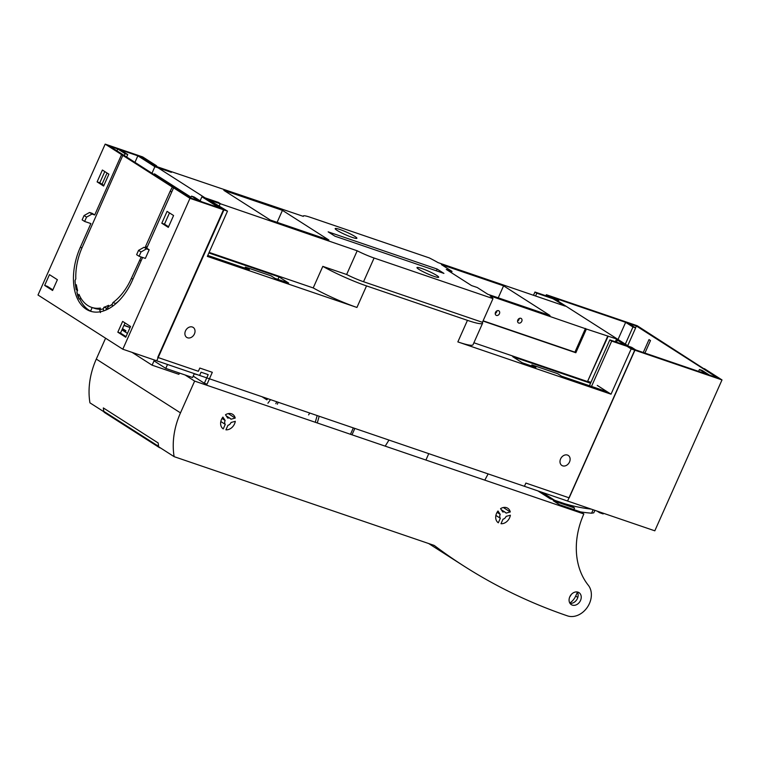 <?xml version="1.0" encoding="UTF-8"?>
<svg xmlns="http://www.w3.org/2000/svg" width="760" height="760" viewBox="0 0 760 760"><rect width="100%" height="100%" fill="white"/><g stroke="black" fill="none" stroke-linecap="round" stroke-linejoin="round"><path stroke-width="1.14" d="M597.075 511.1L599.583 512.706L603.155 513.922L603.44 513.275M599.583 512.706L599.868 512.059M634.923 350.208L722 379.924L654.816 530.812L524.428 486.305L525.872 483.075L569.183 497.857L634.923 350.208L630.904 347.633L611.695 341.078L591.508 386.422M308.608 414.884L309.766 413.031M385.206 446.139L388.977 440.068M278.226 402.268L277.352 404.215M354.844 428.421L351.994 434.805M484.813 480.139L488.119 473.908M428.763 453.653L425.923 460.037M704.216 368.97L637.193 325.726L550.116 296.001L554.144 298.576L534.945 292.02L536.797 293.208L558.676 300.675L554.658 298.101L625.651 322.344L618.032 339.463M533.625 294.975L534.945 292.02M535.695 295.688L536.797 293.208M558.381 301.34L558.676 300.675M625.337 344.128L632.957 327.009L635.635 327.921L627.741 345.667M625.651 322.344L632.957 327.009M635.54 327.864L636.376 326.002L628.33 323.256L635.635 327.921M698.601 371.383L699.438 369.502L702.126 370.415L709.422 375.079L717.459 377.824L636.376 326.002M699.438 369.502L706.743 374.167L635.75 349.933L631.721 347.358L609.843 339.891L611.695 341.078M589.437 385.719L609.843 339.891M704.358 368.657L722 379.924M644.917 353.067L650.484 340.556L649.002 339.606L643.264 352.498M328.871 240.017L270.284 220.02L223.858 190.351L282.445 210.349L328.871 240.017M586.406 329.033L616.607 338.969L617.433 340.138L631.17 348.925L634.742 350.141L549.936 295.944L546.364 294.719L565.221 306.137L438.13 262.656A38.608 4.503 24 0 0 436.924 261.972A38.608 4.503 24 0 0 429.343 257.925L310.46 217.35A18.297 2.137 24 0 0 303.278 216.001A18.297 2.137 24 0 0 303.335 216.372L157.263 166.877L156.427 165.708L142.69 156.93L139.118 155.705L223.924 209.912L227.496 211.128L208.639 199.718L357.19 250.791A18.297 2.137 24 0 0 374.091 258.02L492.983 298.604A38.608 4.503 24 0 0 490.77 296.39A38.608 4.503 24 0 0 490.133 295.897L586.406 329.033L575.842 352.744L574.921 352.155L585.475 328.444M334.96 236.198L328.159 231.847L437.114 269.04L443.925 273.391L334.96 236.198M503.576 285.827L550.003 315.505L487.844 294.281L477.261 287.517L471.523 285.56L446.272 269.42L452 271.377L441.417 264.613L503.576 285.827L498.237 297.834M337.098 230.384A11.875 1.387 24 0 0 349.001 236.198A11.875 1.387 24 0 0 356.887 238.269A11.875 1.387 24 0 0 354.967 236.483A11.875 1.387 24 0 0 343.064 230.679A11.875 1.387 24 0 0 335.179 228.598A11.875 1.387 24 0 0 337.098 230.384M418.902 269.363A11.875 1.387 24 0 0 430.806 275.177A11.875 1.387 24 0 0 438.681 277.248A11.875 1.387 24 0 0 436.762 275.462A11.875 1.387 24 0 0 424.859 269.658A11.875 1.387 24 0 0 416.974 267.587A11.875 1.387 24 0 0 418.902 269.363M282.445 210.349L277.106 222.347M546.364 294.719L545.908 295.763M634.742 350.141L567.568 501.03L156.74 360.8L223.924 209.912M154.498 173.84L191.054 197.21M631.17 348.925L611.021 394.193L457.852 341.905A38.608 4.503 24 0 0 470.943 345.268A38.608 4.503 24 0 0 473.005 344.755L482.6 323.199A38.608 4.503 24 0 1 467.447 320.349L366.529 285.902L356.934 307.458L207.337 256.395L227.496 211.128M567.454 455.059A5.938 4.665 122.6 0 0 560.842 458.413A5.938 4.665 122.6 0 0 561.858 465.452A5.938 4.665 122.6 0 0 562.656 465.832A5.938 4.665 122.6 0 0 569.278 462.469A5.938 4.665 122.6 0 0 568.261 455.44A5.938 4.665 122.6 0 0 567.454 455.059M187.559 337.791A5.938 4.665 122.6 0 0 194.18 334.438A5.938 4.665 122.6 0 0 193.154 327.398A5.938 4.665 122.6 0 0 192.356 327.019A5.938 4.665 122.6 0 0 185.744 330.381A5.938 4.665 122.6 0 0 186.761 337.411A5.938 4.665 122.6 0 0 187.559 337.791M220.058 203.984L219.232 205.846M357.19 250.791L346.636 274.502L322.81 266.37L313.215 287.926L209.123 252.396M346.636 274.502A18.297 2.137 24 0 0 363.536 281.732L482.429 322.316L492.983 298.604M482.6 323.199A38.608 4.503 24 0 0 482.429 322.316M482.99 321.043L575.842 352.744M473.888 342.769L587.508 381.558L607.658 336.291M608.209 336.11L587.508 381.558M588.05 381.377L590.938 382.356M616.607 338.969L615.353 341.772M617.433 340.138L616.521 342.171M611.021 394.193L597.274 385.405M560.111 303.506L559.769 304.276M437.114 269.04L436.325 270.798M452 271.377L451.411 272.707M123.909 325.441L129.789 327.446M208.876 252.956L279.053 276.916L277.913 279.376M531.439 365.921L531.886 364.895L535.857 367.431L522.281 362.795L512.686 356.659L590.539 383.24M606.233 391.447L561.592 376.209L557.621 373.673L531.886 364.895M279.053 276.916L288.648 283.043L275.072 278.407L271.101 275.87L245.366 267.083L249.337 269.629L207.765 255.436M356.934 307.458A38.608 4.503 -156 0 1 336.414 299.345A38.608 4.503 -156 0 1 316.312 289.626A38.608 4.503 -156 0 1 313.215 287.926M366.529 285.902A38.608 4.503 -156 0 1 322.81 266.37M483.094 320.805L574.921 352.155M245.366 267.083L244.9 268.109M124.013 325.213A22.335 2.603 -156 0 1 129.694 327.389L130.036 327.608M519.241 318.478A2.612 2.052 -57.4 0 1 518.975 319.561A2.612 2.052 -57.4 0 1 517.569 321.091M496.917 310.849A2.612 2.052 -57.4 0 1 496.65 311.942A2.612 2.052 -57.4 0 1 495.244 313.462M517.836 319.998A2.612 2.052 -57.4 0 1 521.208 318.469A2.612 2.052 -57.4 0 1 521.759 321.347A2.612 2.052 -57.4 0 1 518.386 322.876A2.612 2.052 -57.4 0 1 517.836 319.998M495.501 312.379A2.612 2.052 -57.4 0 1 498.873 310.849A2.612 2.052 -57.4 0 1 499.434 313.719A2.612 2.052 -57.4 0 1 496.061 315.248A2.612 2.052 -57.4 0 1 495.501 312.379M428.688 543.542L464.065 566.162A768.398 603.82 122.6 0 1 434.226 545.433L174.125 456.655L158.726 446.804M105.583 338.209L96.292 359.081A71.269 56.012 122.6 0 0 89.946 402.847L103.882 411.749M96.292 359.081L180.481 412.88A71.269 56.012 122.6 0 0 174.125 456.655M503.015 519.184A3.923 3.078 122.6 0 0 506.112 516.372L510.368 515.223A8.674 6.811 122.6 0 1 501.001 523.716L503.015 519.184M227.943 425.286A3.923 3.078 122.6 0 0 231.04 422.484L235.296 421.325A8.674 6.811 122.6 0 1 225.929 429.818L227.943 425.286M503.329 507.519L510.283 511.964L506.017 513.123A3.923 3.078 122.6 0 0 505.2 512.25A3.923 3.078 122.6 0 0 502.816 512.021L500.564 508.649A8.674 6.811 122.6 0 1 507.756 508.25A8.674 6.811 122.6 0 1 510.283 511.964M497.068 512.344L500.222 514.368L497.981 510.995A8.674 6.811 122.6 0 0 498.322 522.794L500.336 518.263L495.89 515.422M500.222 514.368A3.923 3.078 122.6 0 0 500.336 518.263M221.996 418.456L225.15 420.47L222.908 417.097A8.674 6.811 122.6 0 0 223.25 428.906L225.264 424.374L220.818 421.524M225.15 420.47A3.923 3.078 122.6 0 0 225.264 424.374M228.256 413.62L235.21 418.066A8.674 6.811 122.6 0 0 232.684 414.352A8.674 6.811 122.6 0 0 225.492 414.751L227.743 418.123A3.923 3.078 122.6 0 1 230.128 418.361A3.923 3.078 122.6 0 1 230.945 419.226L235.21 418.066M537.88 490.903L550.211 498.778L564.262 503.576A237.576 186.694 122.6 0 0 591.308 509.133M564.262 503.576L571.463 506.036L574.56 508.012L553.308 500.755L559.493 504.716L580.754 511.964L583.841 513.95A74.223 58.33 122.6 0 0 588.306 585.257A19.009 14.934 122.6 0 1 587.356 607.25A19.009 14.934 122.6 0 1 567.473 615.875A768.398 603.82 122.6 0 1 488.442 580.735A768.398 603.82 122.6 0 1 464.065 566.162M569.819 596.742A7.125 5.605 122.6 0 0 571.197 594.586M569.8 603.022A13.062 10.27 122.6 0 0 575.69 596.049L577.391 592.23M574.56 508.012A74.223 58.33 122.6 0 0 573.866 509.618M569.981 603.317A7.125 5.605 122.6 0 0 577.419 598.481A7.125 5.605 122.6 0 0 577.23 591.973M580.564 511.907A245.176 192.669 122.6 0 0 591.593 513.2L593.778 512.829L594.88 510.359M580.517 600.466A7.125 5.605 122.6 0 0 578.996 592.629A7.125 5.605 122.6 0 0 569.791 596.809A7.125 5.605 122.6 0 0 571.311 604.637A7.125 5.605 122.6 0 0 580.517 600.466M583.841 513.95L194.636 381.092L185.06 374.965M180.481 412.88L194.636 381.092M104.804 412.651A2.375 1.871 -57.4 0 1 104.481 412.49A2.375 1.871 -57.4 0 1 103.759 411.302A71.269 56.012 -57.4 0 1 103.341 407.93L158.184 442.985A71.269 56.012 -57.4 0 0 158.602 446.358L103.759 411.302M158.602 446.358A2.375 1.871 -57.4 0 0 159.325 447.545A2.375 1.871 -57.4 0 0 159.648 447.697L160.664 448.048M193.201 376.124L204.355 383.258L207.034 384.17L212.315 372.315L199.814 368.049L198.369 371.279L157.738 357.409L223.478 209.76L189.981 198.322L173.584 187.843L146.708 248.197L144.03 247.285L138.538 250.373L136.619 254.685L139.099 256.262L145.35 258.4L149.188 249.774L146.509 248.862L141.018 251.959L139.099 256.262M126.635 157.035L127.737 154.546L120.431 149.882L137.845 155.828L154.869 166.706L171.389 172.349L168.919 170.762L155.078 166.041L138.671 155.553L105.184 144.125L38 295.013L122.806 349.21L199.614 375.43L201.048 372.2L208.192 374.632L204.355 383.258M141.208 256.984L131.309 278.502A47.044 28.566 -71.2 0 1 112.964 302.565L115.644 303.477A47.044 28.566 -71.2 0 0 118.446 301.245M52.858 289.864L47.338 286.33L44.659 285.418L49.457 274.645L57.38 279.709L52.582 290.481L44.659 285.418M200.118 200.811L201.913 196.773L218.937 207.651L201.523 201.714L194.218 197.039L191.539 196.127L198.844 200.792L190.807 198.056L109.715 146.224L117.752 148.969L116.926 150.832M126.027 336.623L120.498 333.099L125.02 322.943M77.273 291.089A49.894 30.305 -71.2 0 1 77.073 290.092L77.339 289.484M161.804 223.231L167.077 211.375L173.575 215.526L168.302 227.382L161.804 223.231L164.483 224.143L169.48 212.914M164.483 224.143L168.577 226.765M105.773 310.099L106.637 308.151A47.044 28.566 -71.2 0 0 107.939 307.705M115.644 303.477L115.377 304.066M104.794 171.56L99.788 182.799L97.109 181.887L103.616 186.038L108.889 174.182L102.391 170.031L97.109 181.887M103.892 185.421L99.788 182.799M80.607 297.683L79.923 299.231L79.03 298.927A49.894 30.305 -71.2 0 1 77.548 295.108L76.883 291.973A47.519 28.861 -71.2 0 0 78.299 295.934L78.993 294.376A47.044 28.566 -71.2 0 0 91.599 307.353L94.278 308.265A47.044 28.566 -71.2 0 0 99.902 309.216M79.923 299.231A49.894 30.305 -71.2 0 0 91.552 311.534M91.599 307.353A47.044 28.566 -71.2 0 0 100.415 308.066L99.721 309.624A47.519 28.861 -71.2 0 0 103.255 308.826L103.959 307.24A47.044 28.566 -71.2 0 0 108.556 305.311L107.825 306.964A47.519 28.861 -71.2 0 0 112.186 304.294L112.964 302.565M147.126 247.256L145.806 246.648L145.331 247.722M145.806 246.648L147.212 247.057M173.584 187.843L175.37 188.451L172.339 187.045L170.173 191.197L145.559 246.487M172.339 187.045L105.184 144.125M76.883 291.973L77.587 290.387A47.044 28.566 -71.2 0 1 76.37 284.743L75.629 286.387A47.519 28.861 -71.2 0 1 75.544 285.769A47.519 28.861 -71.2 0 1 75.05 280.554L75.82 278.825A47.044 28.566 -71.2 0 1 82.279 247.171L122.825 155.401M112.385 306.385L112.186 304.294M121.932 329.878L127.461 333.402M125.742 337.25L130.549 326.467L122.626 321.404L117.819 332.187L125.742 337.25M120.498 333.099L117.819 332.187M223.478 209.76L207.071 199.272L220.913 203.993L218.443 202.416L201.913 196.773M127.737 154.546L125.058 153.634L117.752 148.969M107.046 173.005L102.049 184.243M121.581 154.603L94.715 214.966L92.036 214.044L86.545 217.141L84.616 221.445L90.877 223.582L80.313 247.294A49.894 30.305 -71.2 0 0 90.193 311.125A49.894 30.305 -71.2 0 0 132.316 280.526L142.585 257.459M75.544 285.769L75.791 287.47A49.894 30.305 -71.2 0 0 76.18 289.788L77.073 290.092M75.629 286.387L76.18 289.788M103.683 310.887L103.255 308.826M106.637 308.151L103.959 307.24M107.825 306.964L108.138 308.988M139.716 260.338L141.027 260.946M170.42 191.358L171.741 191.966M99.721 309.624L100.444 312.616M78.299 295.934L79.03 298.927M190.712 197.989L191.539 196.127M124.231 155.496L125.058 153.634M134.947 162.345L137.845 155.828M90.592 311.087L92.169 307.543M151.971 173.232L154.869 166.706M166.782 182.695L167.133 181.916M122.806 349.21L189.981 198.322M146.708 248.197L149.188 249.774M92.036 214.044L89.556 212.468L92.236 213.38L94.715 214.966M141.018 251.959L138.538 250.373M146.509 248.862L144.03 247.285M84.616 221.445L82.146 219.868L84.065 215.555L86.545 217.141M89.556 212.468L84.065 215.555M197.885 374.841L194.199 373.873L192.575 377.53L165.775 368.391L167.523 364.477M122.113 329.479L125.922 330.78L122.502 328.595M125.352 332.053L125.922 330.78M165.775 368.391L154.014 360.867L152.095 365.18L178.894 374.328L179.455 373.055M152.095 365.18L132.05 352.365M267.909 403.237L270.512 399.627M267.738 398.687L266.893 399.845L262.029 396.739M317.272 422.949L319.181 416.242M350.483 434.283L353.324 427.899M315.276 422.265L317.186 415.568M276.706 401.745L275.832 403.702M467.447 320.349L457.852 341.905M363.536 281.732L374.091 258.02M577.818 597.408L575.69 596.049M593.123 509.76L591.593 513.2M537.918 490.912L550.25 498.788M542.317 492.413L554.639 500.289M132.962 279.062L131.309 278.502M81.975 247.865L80.313 247.294M501.315 509.77L505.2 512.25M226.243 415.872L230.128 418.361M159.325 447.545L104.481 412.49"/></g></svg>
